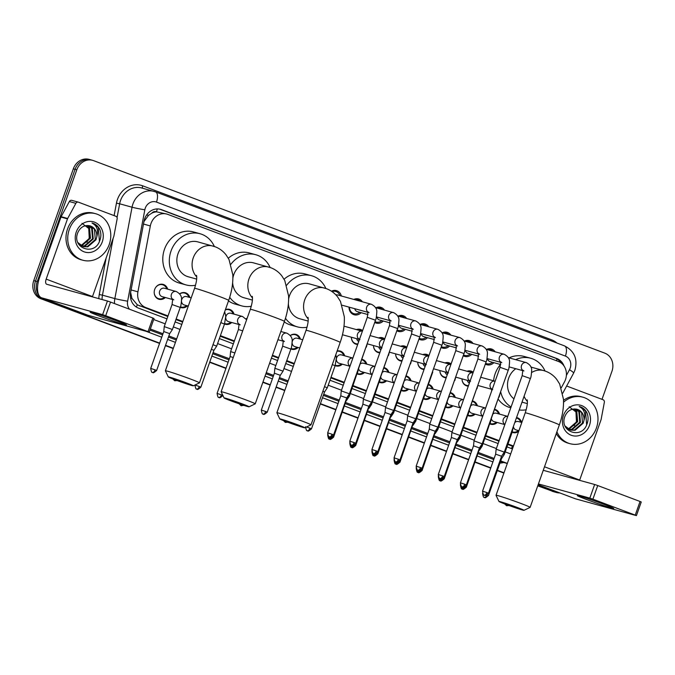 <?xml version="1.0" encoding="UTF-8"?>
<svg xmlns="http://www.w3.org/2000/svg" width="675" height="675" viewBox="0 0 675 675"><rect width="100%" height="100%" fill="white"/><g stroke="black" fill="none" stroke-linecap="round" stroke-linejoin="round"><path stroke-width="1.01" d="M165.367 297.523A7.72 6.817 -74.6 0 1 159.03 299.278A7.72 6.817 -74.6 0 1 154.693 289.432A7.72 6.817 -74.6 0 1 163.139 284.394A7.72 6.817 -74.6 0 1 167.678 289.153M187.49 305.851A7.72 6.817 -74.6 0 1 181.153 307.606A7.72 6.817 -74.6 0 1 180.284 307.294M231.736 322.515A7.72 6.817 -74.6 0 1 225.408 324.27A7.72 6.817 -74.6 0 1 224.53 323.958M298.114 347.507A7.72 6.817 -74.6 0 1 291.777 349.262A7.72 6.817 -74.6 0 1 290.9 348.95M342.36 364.171A7.72 6.817 -74.6 0 1 336.023 365.926A7.72 6.817 -74.6 0 1 335.154 365.614M364.483 372.499A7.72 6.817 -74.6 0 1 358.147 374.254A7.72 6.817 -74.6 0 1 357.277 373.942M386.606 380.835A7.72 6.817 -74.6 0 1 380.27 382.59A7.72 6.817 -74.6 0 1 379.401 382.269M408.729 389.163A7.72 6.817 -74.6 0 1 402.393 390.918A7.72 6.817 -74.6 0 1 401.524 390.606M430.852 397.499A7.72 6.817 -74.6 0 1 424.516 399.246A7.72 6.817 -74.6 0 1 423.647 398.933M452.976 405.827A7.72 6.817 -74.6 0 1 446.648 407.582A7.72 6.817 -74.6 0 1 445.77 407.27M475.099 414.155A7.72 6.817 -74.6 0 1 468.771 415.91A7.72 6.817 -74.6 0 1 467.893 415.598M497.23 422.491A7.72 6.817 -74.6 0 1 490.894 424.246A7.72 6.817 -74.6 0 1 490.016 423.925M518.662 431.401A7.72 6.817 -74.6 0 1 513.017 432.574A7.72 6.817 -74.6 0 1 512.139 432.262M357.683 344.495A7.72 6.817 -74.6 0 1 356.223 344.275A7.72 6.817 -74.6 0 1 351.388 337.222M379.806 352.831A7.72 6.817 -74.6 0 1 378.346 352.612A7.72 6.817 -74.6 0 1 373.52 345.549M401.937 361.159A7.72 6.817 -74.6 0 1 400.477 360.939A7.72 6.817 -74.6 0 1 395.643 353.877M424.06 369.487A7.72 6.817 -74.6 0 1 422.601 369.276A7.72 6.817 -74.6 0 1 417.766 362.213M446.183 377.823A7.72 6.817 -74.6 0 1 444.724 377.603A7.72 6.817 -74.6 0 1 439.889 370.541M468.307 386.151A7.72 6.817 -74.6 0 1 466.847 385.931A7.72 6.817 -74.6 0 1 462.012 378.877M361.142 312.685A8.21 7.256 -74.6 0 1 354.173 314.778A8.21 7.256 -74.6 0 1 349.034 307.125M383.265 321.022A8.21 7.256 -74.6 0 1 376.296 323.106A8.21 7.256 -74.6 0 1 374.709 322.431M405.388 329.349A8.21 7.256 -74.6 0 1 398.419 331.442A8.21 7.256 -74.6 0 1 396.832 330.758M427.511 337.677A8.21 7.256 -74.6 0 1 420.542 339.77A8.21 7.256 -74.6 0 1 418.956 339.095M449.634 346.013A8.21 7.256 -74.6 0 1 442.665 348.106A8.21 7.256 -74.6 0 1 441.079 347.423M471.757 354.341A8.21 7.256 -74.6 0 1 464.797 356.434A8.21 7.256 -74.6 0 1 463.21 355.759M493.881 362.669A8.21 7.256 -74.6 0 1 486.92 364.762A8.21 7.256 -74.6 0 1 485.333 364.087M561.288 387.779L564.477 381.89A14.47 12.791 105.4 0 0 565.498 379.595A14.47 12.791 105.4 0 0 558.343 361.446L167.797 214.38A14.47 12.791 105.4 0 0 166.818 214.059A14.47 12.791 105.4 0 0 150.331 225.939L137.928 291.828A14.47 12.791 105.4 0 0 145.741 307.53L168.016 315.925M151.774 213.173A14.47 12.791 -74.6 0 1 156.642 211.866L156.431 211.79A4.826 4.261 105.4 0 0 151.774 213.173L148.584 215.3L143.969 221.535M507.794 444.53L513.354 446.377M563.996 365.96A14.47 12.791 105.4 0 0 556.841 358.526L161.494 209.655A14.47 12.791 105.4 0 0 160.515 209.334A14.47 12.791 105.4 0 0 144.028 221.214L130.629 292.393L131.912 298.325L137.295 304.796L167.813 316.499M175.939 319.562L182.621 322.076M220.185 336.226L234.183 341.499M272.236 355.826L278.429 358.155M286.554 361.218L294.123 364.061M330.809 377.882L344.09 382.885M352.932 386.21L366.213 391.213M375.055 394.546L388.336 399.549M397.178 402.874L410.468 407.877M419.302 411.202L432.591 416.205M441.425 419.538L454.714 424.541M463.548 427.866L476.837 432.869M485.671 436.202L498.96 441.197M166.818 214.059L156.642 211.866M176.141 318.98L182.824 321.502M220.396 335.644L234.385 340.917M272.438 355.244L278.64 357.581M286.765 360.636L294.325 363.488M331.012 377.3L344.301 382.303M353.135 385.627L366.424 390.631M375.258 393.964L388.547 398.967M397.381 402.292L410.67 407.295M419.504 410.628L432.793 415.631M441.627 418.956L454.916 423.959M463.759 427.283L477.039 432.287M485.882 435.62L499.163 440.623M508.005 443.947L513.489 446.015M494.792 409.312A7.72 6.817 -74.6 0 1 495.003 409.362A7.72 6.817 -74.6 0 1 499.534 414.121M472.669 400.975A7.72 6.817 -74.6 0 1 472.871 401.034A7.72 6.817 -74.6 0 1 477.411 405.785M450.546 392.648A7.72 6.817 -74.6 0 1 450.748 392.698A7.72 6.817 -74.6 0 1 455.288 397.457M428.423 384.32A7.72 6.817 -74.6 0 1 428.625 384.37A7.72 6.817 -74.6 0 1 433.164 389.129M406.299 375.983A7.72 6.817 -74.6 0 1 406.502 376.034A7.72 6.817 -74.6 0 1 411.041 380.793M384.176 367.656A7.72 6.817 -74.6 0 1 384.379 367.706A7.72 6.817 -74.6 0 1 388.918 372.465M362.053 359.319A7.72 6.817 -74.6 0 1 362.256 359.378A7.72 6.817 -74.6 0 1 366.795 364.129M337.137 350.983A7.72 6.817 -74.6 0 1 340.132 351.042A7.72 6.817 -74.6 0 1 344.672 355.801M290.275 335.526A7.72 6.817 -74.6 0 1 295.886 334.387A7.72 6.817 -74.6 0 1 300.426 339.137M246.029 318.862A7.72 6.817 -74.6 0 1 247.193 318.161M225.391 309.682A7.72 6.817 -74.6 0 1 229.508 309.386A7.72 6.817 -74.6 0 1 234.048 314.145M179.66 293.87A7.72 6.817 -74.6 0 1 185.262 292.731A7.72 6.817 -74.6 0 1 189.802 297.481M516.544 417.563A7.72 6.817 -74.6 0 1 517.126 417.69A7.72 6.817 -74.6 0 1 521.665 422.449M467.058 371.258A7.72 6.817 -74.6 0 1 470.956 371.056A7.72 6.817 -74.6 0 1 473.226 372.246M444.935 362.931A7.72 6.817 -74.6 0 1 448.833 362.72A7.72 6.817 -74.6 0 1 451.102 363.918M422.812 354.594A7.72 6.817 -74.6 0 1 426.71 354.392A7.72 6.817 -74.6 0 1 428.979 355.582M400.688 346.267A7.72 6.817 -74.6 0 1 404.578 346.064A7.72 6.817 -74.6 0 1 406.856 347.254M378.565 337.939A7.72 6.817 -74.6 0 1 382.455 337.728A7.72 6.817 -74.6 0 1 384.733 338.918M356.442 329.602A7.72 6.817 -74.6 0 1 360.332 329.4A7.72 6.817 -74.6 0 1 362.61 330.59M486.54 349.414A8.21 7.256 -74.6 0 1 491.29 348.933A8.21 7.256 -74.6 0 1 495.121 351.785M464.417 341.086A8.21 7.256 -74.6 0 1 469.159 340.605A8.21 7.256 -74.6 0 1 472.998 343.448M442.285 332.75A8.21 7.256 -74.6 0 1 447.036 332.269A8.21 7.256 -74.6 0 1 450.866 335.121M420.162 324.422A8.21 7.256 -74.6 0 1 424.913 323.941A8.21 7.256 -74.6 0 1 428.743 326.793M398.039 316.086A8.21 7.256 -74.6 0 1 402.789 315.613A8.21 7.256 -74.6 0 1 406.62 318.457M375.916 307.758A8.21 7.256 -74.6 0 1 380.666 307.277A8.21 7.256 -74.6 0 1 384.497 310.129M353.793 299.43A8.21 7.256 -74.6 0 1 358.543 298.949A8.21 7.256 -74.6 0 1 362.374 301.793M331.45 291.203A8.21 7.256 -74.6 0 1 336.42 290.613A8.21 7.256 -74.6 0 1 341.331 295.988M39.336 296.013A14.47 12.791 -74.6 0 1 37.235 281.568L76.815 169.779L75.077 169.298A14.47 12.791 -74.6 0 1 90.906 159.857A14.47 12.791 -74.6 0 0 75.077 169.298L35.488 281.087L75.077 169.298L73.339 168.818A14.47 12.791 -74.6 0 1 89.168 159.376L92.652 160.338A14.47 12.791 -74.6 0 1 93.622 160.658L604.792 353.143A14.47 12.791 -74.6 0 1 611.947 371.284L602.016 399.338M159.663 343.119L42.643 299.227A14.47 12.791 -74.6 0 1 35.488 281.087A14.47 12.791 -74.6 0 0 42.643 299.227L159.612 343.271L40.905 298.747A14.47 12.791 -74.6 0 1 33.75 280.606L73.339 168.818M559.752 492.919A14.47 12.791 -74.6 0 1 556.529 492.514A14.47 12.791 -74.6 0 1 555.55 492.193L537.815 485.696L553.812 491.712A14.47 12.791 -74.6 0 0 554.783 492.033A14.47 12.791 -74.6 0 1 553.812 491.712L537.764 485.848M503.955 472.939L497.34 470.45L503.955 472.939M490.759 467.969L475.217 462.122L490.759 467.969M468.636 459.641L453.094 453.786L468.636 459.641M446.513 451.313L430.971 445.458L446.513 451.313M424.389 442.977L408.839 437.13L424.389 442.977M402.266 434.649L386.716 428.794L402.266 434.649M380.135 426.322L364.593 420.466L380.135 426.322M358.012 417.985L342.47 412.13L358.012 417.985M335.888 409.657L320.347 403.802L335.888 409.657M284.791 390.412L276.1 387.138L284.791 390.412M270.228 384.927L262.904 382.168L270.228 384.927M225.982 368.272L209.731 362.146L225.982 368.272M173.289 348.427L165.476 345.482L173.289 348.427M556.529 492.514L553.044 491.552A14.47 12.791 -74.6 0 1 552.066 491.24M503.896 473.099L497.281 470.602M490.7 468.129L475.158 462.274M468.577 459.793L453.035 453.946M446.453 451.465L430.912 445.61M424.33 443.138L408.788 437.282M402.207 434.801L386.665 428.954M380.084 426.473L364.542 420.618M357.961 418.137L342.419 412.29M335.838 409.809L320.296 403.954M284.732 390.563L276.041 387.298M270.177 385.087L262.853 382.328M225.931 368.423L209.672 362.298M173.239 348.578L165.426 345.642M159.553 343.432L40.905 298.747M159.637 209.132A14.47 12.791 -74.6 0 1 159.747 209.174L555.103 358.045A14.47 12.791 -74.6 0 1 560.917 362.812M76.815 169.779A14.47 12.791 -74.6 0 1 92.652 160.338M44.381 299.708A14.47 12.791 -74.6 0 1 40.154 296.933M555.55 492.193L537.874 485.536M504.006 472.787L497.391 470.298M490.809 467.817L475.267 461.962M468.686 459.489L453.144 453.634M446.563 451.153L431.021 445.306M424.44 442.825L408.898 436.97M402.317 434.498L386.775 428.642M380.194 426.161L364.652 420.314M358.071 417.833L342.529 411.978M335.948 409.497L320.406 403.65M284.842 390.26L276.151 386.986M270.287 384.775L262.963 382.016M226.032 368.111L209.782 361.994M173.348 348.275L165.535 345.33M130.629 292.393A14.47 12.791 105.4 0 0 138.443 308.095L166.978 318.845M175.112 321.907L181.794 324.422M219.358 338.572L233.356 343.837M271.409 358.172L277.602 360.501M285.727 363.563L293.288 366.407M329.974 380.227L343.263 385.231M352.097 388.555L365.386 393.559M374.22 396.883L387.509 401.887M396.352 405.219L409.632 410.223M418.475 413.547L431.755 418.551M440.598 421.883L453.878 426.878M462.721 430.211L476.002 435.215M484.844 438.539L498.133 443.542M506.967 446.875L512.452 448.934M563.549 402.241A24.123 21.313 -74.6 0 1 582.879 397.187A24.123 21.313 -74.6 0 1 596.43 427.958A24.123 21.313 -74.6 0 1 570.038 443.694A24.123 21.313 -74.6 0 1 556.9 431.806M563.524 400.351A24.123 21.313 -74.6 0 1 581.141 396.706L582.879 397.187M589.477 425.343A15.728 13.897 -74.6 0 1 571.21 435.257A15.728 13.897 -74.6 0 1 563.439 415.538A15.728 13.897 -74.6 0 1 581.707 405.624A15.728 13.897 -74.6 0 1 589.477 425.343M564.95 416.289C558.757 431.646 581.58 439.763 586.837 424.44C588.465 420.356 588.473 416.424 586.87 412.627C585.115 409.379 582.567 407.32 579.209 406.46C584.305 409.244 585.883 413.935 583.934 420.525A10.901 9.636 -74.6 0 0 577.184 409.328A10.901 9.636 -74.6 0 0 575.682 409.058C570.797 408.729 567.219 411.142 564.95 416.289M570.274 430.034L574.383 430.085L582.508 423.023L581.605 412.552L577.15 409.32M565.068 426.018L570.62 430.135L575.075 430.279L583.2 423.208L583.934 420.525M568.941 429.494L571.624 429.325L579.749 422.255L578.846 411.792L575.699 409.058M569.27 429.654L572.316 429.511L580.433 422.449L579.53 411.978L576.062 409.101M567.658 428.735L568.856 428.558L576.982 421.495L576.079 411.024L574.071 408.974M567.97 428.946L569.548 428.752L577.673 421.681L576.771 411.218L574.467 408.966M569.202 406.78L575.952 411.944L576.442 421.462L574.138 425.731M586.651 424.87L585.495 410.797L579.209 406.46M570.038 443.694L568.299 443.213A24.123 21.313 -74.6 0 1 556.276 433.578M604.235 504.436A19.297 0.726 19.5 0 1 613.702 508.41A19.297 0.726 19.5 0 1 605.222 506.107A19.297 0.726 19.5 0 1 586.828 499.627A19.297 0.726 19.5 0 1 577.395 495.56A19.297 0.726 19.5 0 1 604.235 504.436M566.646 386.016L603.045 399.727A2.413 2.135 105.4 0 1 604.344 402.342L601.138 419.386A2.413 2.135 105.4 0 1 601.028 419.791L579.698 480.035A4.826 2.253 110.6 0 0 579.597 480.338M575.438 498.808L538.144 484.768L575.075 498.69A19.297 9.003 -69.4 0 0 575.438 498.808L636.424 515.624L635.234 515.118L640.06 501.483L641.25 501.989L636.424 515.624M592.903 499.179L589.823 498.125L594.65 484.49L597.729 485.544L592.903 499.179L635.234 515.118M538.439 483.941L589.823 498.125M597.729 485.544L640.06 501.483M594.65 484.49L543.265 470.306M69.289 229.458A24.123 21.313 -74.6 0 1 95.673 213.722A24.123 21.313 -74.6 0 1 109.223 244.493A24.123 21.313 -74.6 0 1 82.839 260.229A24.123 21.313 -74.6 0 1 69.289 229.458M82.839 260.229L81.093 259.748A24.123 21.313 -74.6 0 1 67.542 228.977A24.123 21.313 -74.6 0 1 93.935 213.249L95.673 213.722M102.271 241.878A15.728 13.897 -74.6 0 1 84.012 251.792A15.728 13.897 -74.6 0 1 76.233 232.073A15.728 13.897 -74.6 0 1 94.5 222.159A15.728 13.897 -74.6 0 1 102.271 241.878M77.743 232.824C71.55 248.181 94.373 256.298 99.63 240.975C101.258 236.9 101.267 232.959 99.664 229.163C97.909 225.914 95.361 223.855 92.011 222.995C97.107 225.779 98.677 230.47 96.728 237.06A10.901 9.636 -74.6 0 0 89.978 225.863A10.901 9.636 -74.6 0 0 88.484 225.593C83.59 225.264 80.013 227.677 77.743 232.824M83.067 246.569L87.185 246.62L95.302 239.558L94.399 229.087L89.944 225.855M77.861 242.553L83.413 246.679L87.868 246.814L95.993 239.743L96.728 237.06M81.734 246.029L84.417 245.86L92.543 238.79L91.64 228.327L88.492 225.593M82.063 246.189L85.109 246.046L93.234 238.984L92.332 228.513L88.864 225.636M80.452 245.27L81.658 245.093L89.775 238.03L88.872 227.559L86.864 225.509M80.772 245.481L82.342 245.287L90.467 238.216L89.564 227.753L87.261 225.501M81.996 223.315L88.746 228.479L89.235 237.997L86.932 242.266M99.444 241.405L98.288 227.332L92.011 222.995M517.463 507.532A13.264 0.498 -160.5 0 0 498.977 501.474A13.264 0.498 -160.5 0 0 505.499 504.225A13.264 0.498 -160.5 0 0 523.969 510.325A13.264 0.498 -160.5 0 0 517.463 507.532M498.977 501.474L496.041 495.323A18.09 0.675 19.5 0 1 496.032 495.298A18.09 0.675 19.5 0 1 521.252 503.584A18.09 0.675 19.5 0 1 530.145 507.372A18.09 0.675 19.5 0 1 530.12 507.389L559.33 424.938A18.09 0.675 -160.5 0 0 550.437 421.158A18.09 0.675 -160.5 0 0 525.226 412.864L496.032 495.298M515.801 368.727A18.09 15.989 105.4 0 0 508.672 378.186A18.09 15.989 105.4 0 0 513.962 398.841M515.633 359.665A26.536 23.448 -74.6 0 1 530.71 358.248A26.536 23.448 -74.6 0 1 545.012 370.997M493.577 380.801A26.536 23.448 -74.6 0 1 495.155 373.756A26.536 23.448 -74.6 0 1 500.487 364.5M509.102 357.868A26.536 23.448 -74.6 0 1 524.18 356.451L530.71 358.248M526.196 409.767A26.536 23.448 -74.6 0 1 519.235 409.953M511.076 406.983A26.536 23.448 -74.6 0 1 500.639 391.669M510.789 407.801L510.055 407.599A26.536 23.448 -74.6 0 1 498.327 399.338M298.299 425.005A13.264 0.498 -160.5 0 0 279.813 418.939A13.264 0.498 -160.5 0 0 286.335 421.698A13.264 0.498 -160.5 0 0 304.805 427.79A13.264 0.498 -160.5 0 0 298.299 425.005M279.813 418.939L276.877 412.796A18.09 0.675 19.5 0 1 276.877 412.771A18.09 0.675 19.5 0 1 302.088 421.057A18.09 0.675 19.5 0 1 310.981 424.845A18.09 0.675 19.5 0 1 310.956 424.862L304.805 427.79M308.028 317.334C308.593 320.169 307.943 324.498 306.062 330.337A18.09 0.675 -160.5 0 1 331.273 338.622A18.09 0.675 -160.5 0 1 340.166 342.411C343.271 333.669 344.655 325.148 344.326 316.837L340.504 301.48L337.542 296.831C334.665 293.152 331.028 290.461 326.632 288.748L309.302 283.863A18.09 15.989 105.4 0 0 289.507 295.658A18.09 15.989 105.4 0 0 288.638 298.983M286.698 285.204A26.536 23.448 -74.6 0 1 311.546 275.721A26.536 23.448 -74.6 0 1 325.856 288.47M284.057 279.205A26.536 23.448 -74.6 0 1 305.016 273.923L311.546 275.721M288.385 303.817A18.09 15.989 105.4 0 0 299.666 318.735L308.146 321.072M307.032 327.24A26.536 23.448 -74.6 0 1 297.422 326.877A26.536 23.448 -74.6 0 1 285.457 318.279M297.422 326.877L290.9 325.072A26.536 23.448 -74.6 0 1 284.251 321.891M242.553 404.004A13.264 0.498 -160.5 0 0 224.066 397.946A13.264 0.498 -160.5 0 0 230.58 400.705A13.264 0.498 -160.5 0 0 249.058 406.797A13.264 0.498 -160.5 0 0 242.553 404.004M224.066 397.946L221.13 391.804A18.09 0.675 19.5 0 1 221.122 391.77A18.09 0.675 19.5 0 1 246.333 400.064A18.09 0.675 19.5 0 1 255.226 403.852A18.09 0.675 19.5 0 1 255.209 403.869L249.058 406.797M252.273 296.342C252.847 299.177 252.188 303.505 250.315 309.344A18.09 0.675 -160.5 0 1 275.527 317.63A18.09 0.675 -160.5 0 1 284.42 321.418C287.525 312.677 288.908 304.155 288.571 295.844L284.757 280.488L281.796 275.839C278.918 272.16 275.282 269.468 270.886 267.756L253.547 262.87A18.09 15.989 105.4 0 0 233.761 274.666A18.09 15.989 105.4 0 0 232.892 277.99M230.951 264.212A26.536 23.448 -74.6 0 1 255.791 254.728A26.536 23.448 -74.6 0 1 270.101 267.477M228.31 258.213A26.536 23.448 -74.6 0 1 249.269 252.931L255.791 254.728M232.639 282.825A18.09 15.989 105.4 0 0 243.92 297.743L252.391 300.08M251.277 306.248A26.536 23.448 -74.6 0 1 241.675 305.885A26.536 23.448 -74.6 0 1 229.711 297.287M241.675 305.885L235.145 304.079A26.536 23.448 -74.6 0 1 228.504 300.898M186.806 383.012A13.264 0.498 -160.5 0 0 168.311 376.954A13.264 0.498 -160.5 0 0 174.833 379.713A13.264 0.498 -160.5 0 0 193.312 385.805A13.264 0.498 -160.5 0 0 186.806 383.012M168.311 376.954L165.375 370.811A18.09 0.675 19.5 0 1 165.375 370.777A18.09 0.675 19.5 0 1 190.586 379.072A18.09 0.675 19.5 0 1 199.479 382.86A18.09 0.675 19.5 0 1 199.463 382.877L193.312 385.805M196.526 275.349C197.092 278.176 196.442 282.513 194.569 288.352A18.09 0.675 -160.5 0 1 219.78 296.637A18.09 0.675 -160.5 0 1 228.673 300.426C231.77 291.684 233.153 283.163 232.824 274.852L229.011 259.495L226.049 254.846C223.172 251.168 219.535 248.468 215.139 246.763L197.8 241.878A18.09 15.989 105.4 0 0 178.014 253.673A18.09 15.989 105.4 0 0 188.173 276.75L196.644 279.087M195.531 285.255A26.536 23.448 -74.6 0 1 185.929 284.892A26.536 23.448 -74.6 0 1 171.02 251.041A26.536 23.448 -74.6 0 1 200.045 233.736A26.536 23.448 -74.6 0 1 214.355 246.485M185.929 284.892L179.398 283.087A26.536 23.448 -74.6 0 1 164.498 249.235A26.536 23.448 -74.6 0 1 193.523 231.938L200.045 233.736M493.13 351.236A7.239 6.396 105.4 0 0 490.59 349.751A7.239 6.396 105.4 0 0 487.654 349.726M522.18 375.637L530.364 378.54L504.309 452.107L496.125 449.204L522.18 375.637L522.821 370.162L523.935 370.972M488.464 493.239C486.051 495.349 484.793 496.007 484.684 495.214L484.405 495.129A3.139 1.46 110.6 0 0 484.464 495.146A3.139 1.46 -69.4 0 0 486.92 492.581L488.464 493.239L501.567 456.249L495.653 454.157L496.125 449.212M485.62 363.26A7.239 6.396 105.4 0 0 486.743 363.707A7.239 6.396 105.4 0 0 492.446 362.273M487.502 358.687A4.345 3.839 105.4 0 0 490.126 361.631L500.749 364.567M471.007 342.9A7.239 6.396 105.4 0 0 468.467 341.423A7.239 6.396 105.4 0 0 465.531 341.39M500.057 367.31L508.241 370.204L482.186 443.779L474.002 440.876L500.057 367.31L500.698 361.834L501.812 362.635M466.341 484.903C463.928 487.013 462.67 487.671 462.561 486.886L462.282 486.793A3.139 1.46 110.6 0 0 462.341 486.818A3.139 1.46 -69.4 0 0 464.797 484.253L466.341 484.903L479.436 447.913L473.529 445.829L474.002 440.876M463.497 354.932A7.239 6.396 105.4 0 0 464.619 355.371A7.239 6.396 105.4 0 0 470.323 353.945M465.379 350.359A4.345 3.839 105.4 0 0 467.994 353.303L478.626 356.24M448.883 334.572A7.239 6.396 105.4 0 0 446.344 333.096A7.239 6.396 105.4 0 0 443.407 333.062M477.925 358.973L486.118 361.876L460.063 435.443L451.879 432.548L477.925 358.973L478.575 353.498L479.689 354.308M444.218 476.575C441.804 478.685 440.547 479.343 440.438 478.558L440.159 478.465A3.139 1.46 110.6 0 0 440.218 478.482A3.139 1.46 -69.4 0 0 442.673 475.917L444.218 476.575L457.312 439.585L451.406 437.493L451.879 432.548M441.374 346.604A7.239 6.396 105.4 0 0 442.496 347.043A7.239 6.396 105.4 0 0 448.192 345.617M443.256 342.023A4.345 3.839 105.4 0 0 445.871 344.976L456.502 347.903M426.752 326.236A7.239 6.396 105.4 0 0 424.221 324.759A7.239 6.396 105.4 0 0 421.284 324.726M455.802 350.646L463.987 353.54L437.94 427.115L429.756 424.212L455.802 350.646L456.452 345.17L457.566 345.98M422.094 468.248C419.681 470.348 418.424 471.015 418.314 470.222L418.027 470.129A3.139 1.46 110.6 0 0 418.087 470.154A3.139 1.46 -69.4 0 0 420.55 467.589L422.094 468.248L435.189 431.257L429.283 429.165L429.756 424.212M419.251 338.268A7.239 6.396 105.4 0 0 420.373 338.715A7.239 6.396 105.4 0 0 426.068 337.281M421.132 333.695A4.345 3.839 105.4 0 0 423.748 336.639L434.379 339.576M404.629 317.908A7.239 6.396 105.4 0 0 402.098 316.432A7.239 6.396 105.4 0 0 399.161 316.398M433.679 342.309L441.863 345.212L415.817 418.778L407.624 415.884L433.679 342.309L434.329 336.842L435.443 337.643M399.971 459.911C397.558 462.021 396.301 462.679 396.191 461.894L395.904 461.801A3.139 1.46 110.6 0 0 395.963 461.818A3.139 1.46 -69.4 0 0 398.427 459.262L399.971 459.911L413.066 422.921L407.152 420.829L407.624 415.884M397.128 329.94A7.239 6.396 105.4 0 0 398.242 330.379A7.239 6.396 105.4 0 0 403.945 328.953M399.009 325.367A4.345 3.839 105.4 0 0 401.625 328.312L412.256 331.248M382.506 309.58A7.239 6.396 105.4 0 0 379.974 308.095A7.239 6.396 105.4 0 0 377.038 308.07M411.556 333.982L419.74 336.884L393.694 410.451L385.501 407.557L411.556 333.982L412.206 328.506L413.319 329.316M377.848 451.583C375.435 453.693 374.169 454.351 374.068 453.558L373.781 453.473A3.139 1.46 110.6 0 0 373.84 453.49A3.139 1.46 -69.4 0 0 376.304 450.925L377.848 451.583L390.943 414.593L385.028 412.501L385.501 407.557M375.005 321.604A7.239 6.396 105.4 0 0 376.118 322.051A7.239 6.396 105.4 0 0 381.822 320.617M376.886 317.031A4.345 3.839 105.4 0 0 379.502 319.975L390.125 322.912M360.382 301.244A7.239 6.396 105.4 0 0 357.851 299.767A7.239 6.396 105.4 0 0 354.915 299.734M389.433 325.654L397.617 328.548L371.562 402.123L363.378 399.22L389.433 325.654L390.082 320.178L391.196 320.979M355.717 443.256C353.312 445.357 352.046 446.015 351.937 445.23L351.658 445.137A3.139 1.46 110.6 0 0 351.717 445.163A3.139 1.46 -69.4 0 0 354.181 442.597L355.717 443.256L368.82 406.266L362.905 404.173L363.378 399.22M349.464 307.243A7.239 6.396 105.4 0 0 353.995 313.715A7.239 6.396 105.4 0 0 359.699 312.289M354.763 308.703A4.345 3.839 105.4 0 0 357.379 311.648L368.002 314.584M339.888 295.591A7.239 6.396 105.4 0 0 335.728 291.44A7.239 6.396 105.4 0 0 332.075 291.625M371.486 304.315A4.345 3.839 105.4 0 0 371.427 304.29L337.567 294.95A4.345 3.839 105.4 0 0 335.888 294.907M367.31 317.317L375.494 320.22L349.439 393.787L341.255 390.892L367.31 317.317L367.959 311.842L369.073 312.652M333.593 434.919C331.189 437.029 329.923 437.687 329.813 436.902L329.535 436.809A3.139 1.46 110.6 0 0 329.594 436.826A3.139 1.46 -69.4 0 0 332.058 434.261L333.593 434.919L346.697 397.929L340.782 395.837L341.255 390.892M472.972 372.895A4.345 3.839 105.4 0 0 472.913 372.878A7.239 6.396 105.4 0 0 470.391 371.402A7.239 6.396 105.4 0 0 467.454 371.368M462.012 379.148A7.239 6.396 105.4 0 0 466.535 385.349A7.239 6.396 105.4 0 0 468.526 385.535M467.303 380.337A4.345 3.839 105.4 0 0 469.387 383.088M498.774 396.942L482.195 444.892L481.638 444.606M465.868 485.781L466.349 486.025L479.107 448.85M450.799 364.551A7.239 6.396 105.4 0 0 448.267 363.066A7.239 6.396 105.4 0 0 445.331 363.04M439.889 370.811A7.239 6.396 105.4 0 0 444.412 377.021A7.239 6.396 105.4 0 0 446.403 377.207M445.179 372.001A4.345 3.839 105.4 0 0 447.263 374.752M476.643 388.606L460.072 436.556L459.515 436.269M443.737 477.453L444.226 477.689L456.983 440.522M428.726 356.231A4.345 3.839 105.4 0 0 428.667 356.214A7.239 6.396 105.4 0 0 426.144 354.738A7.239 6.396 105.4 0 0 423.208 354.704M417.766 362.483A7.239 6.396 105.4 0 0 422.288 368.685A7.239 6.396 105.4 0 0 424.271 368.871M423.056 363.673A4.345 3.839 105.4 0 0 425.14 366.424M454.52 380.278L437.948 428.228L437.392 427.942M421.613 469.117L422.103 469.361L434.86 432.186M406.552 347.887A7.239 6.396 105.4 0 0 404.021 346.41A7.239 6.396 105.4 0 0 401.085 346.376M395.643 354.147A7.239 6.396 105.4 0 0 400.165 360.357A7.239 6.396 105.4 0 0 402.148 360.543M400.933 355.337A4.345 3.839 105.4 0 0 403.017 358.096M399.49 460.789L399.98 461.025L413.075 424.035L415.825 419.892L415.268 419.614M384.48 339.567A4.345 3.839 105.4 0 0 384.413 339.55A7.239 6.396 105.4 0 0 381.898 338.074A7.239 6.396 105.4 0 0 378.962 338.04M373.52 345.819A7.239 6.396 105.4 0 0 378.042 352.029A7.239 6.396 105.4 0 0 380.025 352.215M378.802 347.009A4.345 3.839 105.4 0 0 380.894 349.76M410.273 363.614L393.694 411.564L393.137 411.277M377.367 452.452L377.857 452.697L390.614 415.53M362.357 331.239A4.345 3.839 105.4 0 0 362.289 331.223A7.239 6.396 105.4 0 0 359.767 329.746A7.239 6.396 105.4 0 0 356.839 329.712M351.397 337.492A7.239 6.396 105.4 0 0 355.919 343.693A7.239 6.396 105.4 0 0 357.902 343.879M356.678 338.681A4.345 3.839 105.4 0 0 358.771 341.432M388.15 355.286L371.571 403.237L371.014 402.95M355.244 444.125L355.725 444.369L368.491 407.194M366.027 346.95L349.448 394.9L348.891 394.613M333.121 435.797L333.602 436.033L346.368 398.866M520.72 422.187A7.239 6.396 105.4 0 0 516.561 418.036A7.239 6.396 105.4 0 0 516.392 417.994L516.561 418.036M521.817 422.491L518.4 421.546A4.345 3.839 105.4 0 0 514.755 422.618M512.283 431.848A7.239 6.396 105.4 0 0 512.705 431.992A7.239 6.396 105.4 0 0 518.408 430.557M513.388 426.457A4.345 3.839 105.4 0 0 516.088 429.916L518.906 430.701M117.028 320.971A19.297 0.726 19.5 0 1 126.495 324.945A19.297 0.726 19.5 0 1 118.015 322.642A19.297 0.726 19.5 0 1 99.622 316.162A19.297 0.726 19.5 0 1 90.188 312.095A19.297 0.726 19.5 0 1 117.028 320.971M67.669 218.497A2.413 2.135 105.4 0 0 67.5 218.886L60.969 217.08A2.413 2.135 -74.6 0 1 61.138 216.7L67.669 218.497L75.87 203.335A2.413 2.135 105.4 0 1 78.503 202.196L115.838 216.262A2.413 2.135 105.4 0 1 117.138 218.877L113.932 235.921A2.413 2.135 105.4 0 1 113.822 236.326L92.492 296.57A4.826 2.253 110.6 0 0 92.391 296.873M60.969 217.08L39.639 277.324A19.297 9.003 -69.4 0 0 41.546 297.785A19.297 9.003 -69.4 0 0 41.909 297.903L102.617 314.66L107.443 301.025L46.735 284.268A4.826 2.253 110.6 0 1 46.642 284.243A4.826 2.253 110.6 0 1 46.17 279.121L67.5 218.886M61.138 216.7L69.339 201.538A2.413 2.135 -74.6 0 1 71.972 200.399M41.546 297.785L87.868 315.225A19.297 9.003 -69.4 0 0 88.231 315.343L149.217 332.159L148.028 331.653L152.862 318.018L154.043 318.524L149.217 332.159M107.443 301.025L110.531 302.079L105.697 315.714L148.028 331.653M105.697 315.714L102.617 314.66M110.531 302.079L152.862 318.018M498.597 413.859A7.239 6.396 105.4 0 0 494.632 409.767M504.647 424.322A4.345 3.839 105.4 0 1 503.28 419.293A4.345 3.839 105.4 0 1 507.743 416.399L496.277 413.218A4.345 3.839 105.4 0 0 493.197 413.8M490.16 423.52A7.239 6.396 105.4 0 0 490.582 423.655A7.239 6.396 105.4 0 0 496.285 422.229M491.4 418.88A4.345 3.839 105.4 0 0 493.965 421.588L504.681 424.55M511.414 432.042L512.097 432.388L504.276 454.469L503.103 453.929M487.122 494.876L488.481 495.467L501.533 458.612L500.842 458.283M476.474 405.532A7.239 6.396 105.4 0 0 472.508 401.431M485.62 408.054L474.154 404.89A4.345 3.839 105.4 0 0 471.074 405.473M468.458 415.327L468.028 415.209A7.239 6.396 105.4 0 0 468.458 415.327A7.239 6.396 105.4 0 0 474.162 413.902M469.277 410.552A4.345 3.839 105.4 0 0 471.842 413.26L482.557 416.213M489.637 423.866L482.153 446.141L481.562 445.837M465.868 486.894L466.358 487.139L479.064 450.098M454.351 397.195A7.239 6.396 105.4 0 0 450.385 393.103M460.392 407.658A4.345 3.839 105.4 0 1 459.025 402.629A4.345 3.839 105.4 0 1 463.497 399.735L452.031 396.554A4.345 3.839 105.4 0 0 448.951 397.145M446.335 407L445.905 406.873A7.239 6.396 105.4 0 0 446.335 407A7.239 6.396 105.4 0 0 452.039 405.565M447.154 402.216A4.345 3.839 105.4 0 0 449.719 404.924L460.434 407.886M467.513 415.538L460.029 437.805L459.439 437.51M443.745 478.567L444.234 478.803L456.941 441.771M432.228 388.868A7.239 6.396 105.4 0 0 428.262 384.775M441.374 391.39L429.907 388.226A4.345 3.839 105.4 0 0 426.828 388.808M424.212 398.663L423.782 398.545A7.239 6.396 105.4 0 0 424.212 398.663A7.239 6.396 105.4 0 0 429.916 397.238M425.031 393.888A4.345 3.839 105.4 0 0 427.596 396.596L438.311 399.549M445.39 407.202L437.906 429.477L437.316 429.173M421.622 470.23L422.111 470.475L434.818 433.443M410.105 380.531A7.239 6.396 105.4 0 0 406.139 376.439M416.146 390.994A4.345 3.839 105.4 0 1 414.779 385.965A4.345 3.839 105.4 0 1 419.251 383.071L407.784 379.89A4.345 3.839 105.4 0 0 404.705 380.481M401.659 390.201A7.239 6.396 105.4 0 0 402.089 390.336A7.239 6.396 105.4 0 0 407.793 388.901M402.907 385.552A4.345 3.839 105.4 0 0 405.473 388.26L416.188 391.222M423.267 398.874L415.783 421.149L415.192 420.846M399.499 461.903L399.988 462.139L412.695 425.107M387.982 372.203A7.239 6.396 105.4 0 0 384.016 368.111M397.128 374.726L385.661 371.562A4.345 3.839 105.4 0 0 382.582 372.153M379.966 381.999L379.527 381.881A7.239 6.396 105.4 0 0 379.966 381.999A7.239 6.396 105.4 0 0 385.67 380.573M380.784 377.224A4.345 3.839 105.4 0 0 383.349 379.932L394.057 382.894M401.144 390.538L393.66 412.813L393.069 412.518M377.376 453.566L377.865 453.811L390.572 416.779M365.85 363.876A7.239 6.396 105.4 0 0 361.884 359.775M371.9 374.338A4.345 3.839 105.4 0 1 370.533 369.309A4.345 3.839 105.4 0 1 374.996 366.407L363.53 363.234A4.345 3.839 105.4 0 0 360.458 363.817M357.413 373.537A7.239 6.396 105.4 0 0 357.843 373.672A7.239 6.396 105.4 0 0 363.547 372.246M358.661 368.896A4.345 3.839 105.4 0 0 361.226 371.604L371.933 374.558M379.021 382.21L371.537 404.485L370.946 404.182M355.252 445.238L355.733 445.483L368.449 408.442M343.727 355.539A7.239 6.396 105.4 0 0 339.567 351.388A7.239 6.396 105.4 0 0 337.027 351.278M352.882 358.071L341.407 354.898A4.345 3.839 105.4 0 0 336.656 357.733A4.345 3.839 105.4 0 0 336.412 358.762M335.289 365.2A7.239 6.396 105.4 0 0 335.72 365.344A7.239 6.396 105.4 0 0 341.415 363.909M336.386 359.64A4.345 3.839 105.4 0 0 339.095 363.268L349.81 366.23M356.898 373.882L349.414 396.157L348.823 395.854M333.129 436.911L333.61 437.147L346.326 400.115M332.319 364.584L335.104 365.74L327.282 387.821L324.498 386.674M311.487 428.819C309.074 430.928 307.817 431.587 307.707 430.793L307.429 430.709A3.139 1.46 110.6 0 0 307.488 430.726A3.139 1.46 -69.4 0 0 309.952 428.161L311.487 428.819L324.54 391.964L322.869 391.264M299.481 338.875A7.239 6.396 105.4 0 0 295.321 334.724A7.239 6.396 105.4 0 0 290.334 335.602M302.721 339.77L297.16 338.234A4.345 3.839 105.4 0 0 292.41 341.069A4.345 3.839 105.4 0 0 292.165 342.098M291.473 348.68L291.035 348.562A7.239 6.396 105.4 0 0 291.473 348.68A7.239 6.396 105.4 0 0 297.169 347.245M292.14 342.976A4.345 3.839 105.4 0 0 294.848 346.613L299.818 347.979M282.673 346.174L290.858 349.076L283.036 371.157L274.852 368.263L282.673 346.174L283.323 340.706L284.437 341.508M267.241 412.155C264.828 414.264 263.571 414.923 263.461 414.138L263.183 414.045A3.139 1.46 110.6 0 0 263.242 414.062A3.139 1.46 -69.4 0 0 265.697 411.497L267.241 412.155L280.294 375.3L274.379 373.207L274.852 368.263M247.109 318.381A7.239 6.396 105.4 0 0 246.088 318.946M233.111 313.883A7.239 6.396 105.4 0 0 228.952 309.732A7.239 6.396 105.4 0 0 225.307 309.918M242.603 316.507A4.345 3.839 105.4 0 0 242.536 316.491L230.791 313.242A4.345 3.839 105.4 0 0 226.041 316.077A4.345 3.839 105.4 0 0 225.796 317.107M234.875 352.941L230.605 351.599L238.427 329.518L239.077 324.042L240.19 324.844M233.255 357.522L230.133 356.543L230.605 351.599M224.665 323.544A7.239 6.396 105.4 0 0 225.096 323.688A7.239 6.396 105.4 0 0 230.799 322.253M225.771 317.984A4.345 3.839 105.4 0 0 228.479 321.612L239.195 324.574M220.818 322.608L224.488 324.084L216.667 346.165L212.996 344.697M200.872 387.163C198.458 389.273 197.201 389.931 197.092 389.137L196.805 389.053A3.139 1.46 110.6 0 0 196.864 389.07A3.139 1.46 -69.4 0 0 199.328 386.505L200.872 387.163L213.916 350.308L211.368 349.279M188.865 297.219A7.239 6.396 105.4 0 0 184.697 293.068A7.239 6.396 105.4 0 0 179.719 293.954M191.194 297.869L186.545 296.587A4.345 3.839 105.4 0 0 181.794 299.413A4.345 3.839 105.4 0 0 181.55 300.451M180.419 306.889A7.239 6.396 105.4 0 0 180.849 307.024A7.239 6.396 105.4 0 0 186.553 305.598M181.516 301.32A4.345 3.839 105.4 0 0 184.233 304.957L188.291 306.07M166.742 288.892A7.239 6.396 105.4 0 0 162.574 284.74A7.239 6.396 105.4 0 0 155.512 287.744M176.234 291.516A4.345 3.839 105.4 0 0 176.167 291.499L164.422 288.25A4.345 3.839 105.4 0 0 159.671 291.085A4.345 3.839 105.4 0 0 162.11 296.62L172.825 299.582M156.625 370.499C154.212 372.608 152.947 373.267 152.845 372.482L152.558 372.389A3.139 1.46 110.6 0 0 152.618 372.406A3.139 1.46 -69.4 0 0 155.081 369.841L156.625 370.499L169.67 333.644L172.42 329.51L164.236 326.607L172.057 304.518L172.699 299.05L173.812 299.852M169.67 333.644L163.763 331.552L164.236 326.607M154.195 292.486A7.239 6.396 105.4 0 0 158.726 298.688A7.239 6.396 105.4 0 0 164.43 297.262M146.644 214.954A14.47 0.641 10.7 0 0 148.584 215.3M556.495 360.754A14.47 6.75 -69.4 0 0 556.968 358.957M511.431 448.554A14.47 6.75 -69.4 0 0 512.485 446.141M136.333 307.041A14.47 6.75 -69.4 0 0 137.295 304.796M130.587 298.088A14.47 0.641 10.7 0 0 131.912 298.325M156.431 211.79A14.47 6.75 -69.4 0 0 157.292 208.929M510.452 445.525L513.371 446.335M139.193 305.724L145.741 307.53M131.093 289.938L137.928 291.828M143.497 224.049L150.331 225.939M33.75 280.606L37.235 281.568M555.103 358.045L556.841 358.526M566.376 375.477L569.489 369.714A9.644 8.53 105.4 0 0 570.173 368.187A9.644 8.53 105.4 0 0 565.405 356.088L156.473 202.095A9.644 8.53 105.4 0 0 145.268 208.178A9.644 8.53 105.4 0 0 144.83 209.807L127.634 301.185A9.644 8.53 105.4 0 0 129.507 309.226M564.266 345.802A9.644 4.497 110.6 0 1 564.452 345.862A9.644 4.497 110.6 0 1 565.405 356.088M114.505 303.581A19.297 17.052 -74.6 0 1 114.851 298.595L132.047 207.217A19.297 17.052 -74.6 0 1 132.924 203.968A19.297 17.052 -74.6 0 1 154.035 191.388A19.297 17.052 -74.6 0 1 155.334 191.81A9.644 4.497 110.6 0 1 155.52 191.869A9.644 4.497 110.6 0 1 156.473 202.095M569.489 369.714A9.644 1.139 28.4 0 1 573.623 373.106L574.914 370.204C577.884 359.016 574.391 350.907 564.452 345.862L155.52 191.869L141.632 187.962A19.297 17.052 105.4 0 0 120.521 200.543A19.297 17.052 105.4 0 0 119.652 203.791L132.047 207.217A9.644 0.422 10.7 0 0 144.83 209.807M114.109 215.612L116.454 203.15A21.71 19.187 -74.6 0 1 142.653 185.811L551.585 339.803A2.413 1.122 -69.4 0 0 551.332 340.917M551.585 339.803A21.71 19.187 -74.6 0 1 556.934 343.027M503.727 462.493A21.71 19.187 -74.6 0 1 499.947 463.075M492.902 461.911L477.36 456.055M470.779 453.583L455.237 447.727M448.656 445.247L433.114 439.4M426.532 436.919L410.991 431.063M404.409 428.583L388.868 422.736M382.286 420.255L366.744 414.399M360.163 411.927L344.621 406.072M338.04 403.591L322.498 397.744M286.934 384.353L278.243 381.08M272.379 378.869L265.056 376.11M228.125 362.205L211.874 356.088M175.441 342.36L167.628 339.424M161.755 337.213L146.146 331.332M98.845 298.654A21.71 19.187 -74.6 0 1 99.259 294.528L106.11 258.103M507.322 463.421L500.496 461.54M127.634 301.185A9.644 0.422 10.7 0 1 114.851 298.595L102.457 295.169A19.297 17.052 105.4 0 0 102.085 299.548M116.454 203.15L119.652 203.791L117.053 217.569M113.189 238.123L102.457 295.169L99.259 294.528M507.33 463.413L500.715 460.924M494.134 458.443L478.592 452.587M472.011 450.115L456.469 444.26M449.888 441.779L434.346 435.923M427.764 433.451L412.214 427.596M405.641 425.115L390.091 419.268M383.51 416.787L367.968 410.932M361.387 408.459L345.845 402.604M339.263 400.123L323.722 394.276M288.166 380.886L279.475 377.612M273.603 375.401L266.279 372.642M229.357 358.737L213.106 352.62M176.664 338.892L168.851 335.956M162.987 333.745L150.339 328.987M149.951 330.083L162.599 334.842M168.463 337.053L176.276 339.998M212.709 353.717L228.968 359.834M265.891 373.739L273.215 376.498M279.087 378.709L287.778 381.983M323.333 395.373L338.875 401.228M345.457 403.701L360.998 409.556M367.58 412.037L383.122 417.884M389.703 420.365L405.245 426.22M411.826 428.692L427.368 434.548M433.949 437.029L449.499 442.884M456.072 445.357L471.623 451.212M478.204 453.693L493.746 459.54M153.697 319.511L165.215 323.848M173.34 326.902L180.023 329.425M217.586 343.567L231.584 348.84M269.637 363.167L275.83 365.504M283.956 368.558L291.516 371.41M328.21 385.223L341.491 390.226M350.333 393.55L363.614 398.554M372.457 401.887L385.737 406.89M394.58 410.214L407.86 415.218M416.703 418.551L429.983 423.554M438.826 426.878L452.115 431.882M460.949 435.206L474.238 440.21M483.072 443.542L496.361 448.546M505.195 451.87L510.68 453.938M142.653 185.811A2.413 1.122 -69.4 0 0 142.712 188.257M159.747 209.174L161.494 209.655M544.514 466.788L579.698 480.035M530.938 367.073L543.696 370.592A18.09 15.989 105.4 0 0 531.638 372.532M524.087 396.259A18.09 15.989 105.4 0 0 527.361 401.397M324.532 288.065A18.09 15.989 105.4 0 0 304.737 299.86A18.09 15.989 105.4 0 0 308.197 318.87M268.777 267.072A18.09 15.989 105.4 0 0 248.991 278.868A18.09 15.989 105.4 0 0 252.45 297.877M213.03 246.08A18.09 15.989 105.4 0 0 193.244 257.875A18.09 15.989 105.4 0 0 196.703 276.885M526.357 362.627A4.345 3.839 105.4 0 0 526.289 362.61A4.345 3.839 105.4 0 0 521.539 365.445A4.345 3.839 105.4 0 0 522.906 370.474M486.92 492.581L482.549 491.147L495.653 454.157M504.233 354.299A4.345 3.839 105.4 0 0 504.166 354.282A4.345 3.839 105.4 0 0 499.416 357.109A4.345 3.839 105.4 0 0 500.782 362.137M464.797 484.253L460.426 482.811L473.529 445.821M482.11 345.971A4.345 3.839 105.4 0 0 482.043 345.946A4.345 3.839 105.4 0 0 477.292 348.781A4.345 3.839 105.4 0 0 478.659 353.81M442.673 475.917L438.303 474.483L451.406 437.493M459.987 337.635A4.345 3.839 105.4 0 0 459.92 337.618A4.345 3.839 105.4 0 0 455.169 340.453A4.345 3.839 105.4 0 0 456.536 345.482M420.55 467.589L416.18 466.155L429.283 429.165M437.856 329.307A4.345 3.839 105.4 0 0 437.797 329.29A4.345 3.839 105.4 0 0 433.046 332.117A4.345 3.839 105.4 0 0 434.413 337.146M398.427 459.262L394.057 457.819L407.152 420.829M415.733 320.971A4.345 3.839 105.4 0 0 415.673 320.954A4.345 3.839 105.4 0 0 410.923 323.789A4.345 3.839 105.4 0 0 412.29 328.818M376.304 450.925L371.933 449.491L385.028 412.501M393.609 312.643A4.345 3.839 105.4 0 0 393.55 312.626A4.345 3.839 105.4 0 0 388.8 315.453A4.345 3.839 105.4 0 0 390.167 320.482M354.181 442.597L349.81 441.155L362.905 404.165M375.494 320.22C376.051 319.562 376.481 316.929 376.785 312.323C377.131 309.125 375.384 306.458 371.545 304.332L371.427 304.29A4.345 3.839 105.4 0 0 366.677 307.125A4.345 3.839 105.4 0 0 368.044 312.154M332.058 434.261L327.687 432.827L340.782 395.837M463.987 486.937A3.139 1.46 -69.4 0 1 462.35 487.932A3.139 1.46 110.6 0 1 462.291 487.907L462.569 488C462.679 488.784 463.936 488.126 466.349 486.025M495.096 381.223A4.345 3.839 105.4 0 0 495.037 381.206A4.345 3.839 105.4 0 0 490.286 384.041A4.345 3.839 105.4 0 0 491.653 389.062M441.863 478.609A3.139 1.46 -69.4 0 1 440.227 479.596A3.139 1.46 110.6 0 1 440.167 479.579L440.446 479.672C440.556 480.457 441.813 479.798 444.226 477.689M458.544 368.913L472.913 372.878A4.345 3.839 105.4 0 0 468.163 375.705A4.345 3.839 105.4 0 0 469.53 380.734M419.74 470.273A3.139 1.46 -69.4 0 1 418.095 471.268A3.139 1.46 110.6 0 1 418.036 471.243L418.323 471.336C418.433 472.129 419.69 471.462 422.103 469.361M450.849 364.559A4.345 3.839 105.4 0 0 450.79 364.542A4.345 3.839 105.4 0 0 446.04 367.377A4.345 3.839 105.4 0 0 447.407 372.406M397.617 461.945A3.139 1.46 -69.4 0 1 395.972 462.932A3.139 1.46 110.6 0 1 395.913 462.915L396.2 463.008C396.309 463.792 397.567 463.134 399.98 461.025M414.298 352.249L428.667 356.214A4.345 3.839 105.4 0 0 423.917 359.041A4.345 3.839 105.4 0 0 425.284 364.07M433.797 367.985L432.397 371.95M375.494 453.617A3.139 1.46 -69.4 0 1 373.849 454.604A3.139 1.46 110.6 0 1 373.79 454.587L374.077 454.672C374.178 455.465 375.443 454.807 377.857 452.697M406.603 347.903A4.345 3.839 105.4 0 0 406.536 347.878A4.345 3.839 105.4 0 0 401.794 350.713A4.345 3.839 105.4 0 0 403.161 355.742M353.371 445.281A3.139 1.46 -69.4 0 1 351.726 446.276A3.139 1.46 110.6 0 1 351.667 446.251L351.945 446.344C352.055 447.128 353.32 446.47 355.725 444.369M370.052 335.585L384.413 339.55A4.345 3.839 105.4 0 0 379.662 342.385A4.345 3.839 105.4 0 0 381.029 347.414M331.248 436.953A3.139 1.46 -69.4 0 1 329.602 437.94A3.139 1.46 110.6 0 1 329.543 437.923L329.822 438.016C329.932 438.801 331.197 438.142 333.602 436.033M343.997 326.168L362.289 331.223A4.345 3.839 105.4 0 0 357.539 334.049A4.345 3.839 105.4 0 0 358.906 339.078M507.904 505.119A3.139 1.46 -69.4 0 1 506.604 505.702A3.139 1.46 110.6 0 1 506.545 505.685L509.068 505.541M41.909 297.903L88.231 315.343M46.17 279.121L92.492 296.57M75.87 203.335L69.339 201.538M486.861 495.02A3.139 1.46 -69.4 0 1 484.481 497.374A3.139 1.46 110.6 0 1 484.422 497.357L484.701 497.441C484.81 498.234 486.068 497.576 488.481 495.467M484.422 497.357L484.237 497.281C483.663 497.812 483.106 496.513 482.566 493.374L482.583 493.324M463.995 488.05A3.139 1.46 -69.4 0 1 462.358 489.046A3.139 1.46 110.6 0 1 462.299 489.021L462.577 489.113C462.687 489.898 463.944 489.24 466.358 487.139M485.62 408.063A4.345 3.839 105.4 0 0 481.157 410.965A4.345 3.839 105.4 0 0 482.524 415.994M441.872 479.722A3.139 1.46 -69.4 0 1 440.227 480.71A3.139 1.46 110.6 0 1 440.167 480.693L440.454 480.786C440.564 481.57 441.821 480.912 444.234 478.803M419.749 471.386A3.139 1.46 -69.4 0 1 418.103 472.382A3.139 1.46 110.6 0 1 418.044 472.365L418.331 472.449C418.441 473.243 419.698 472.576 422.111 470.475M441.374 391.407A4.345 3.839 105.4 0 0 436.902 394.301A4.345 3.839 105.4 0 0 438.269 399.33M397.626 463.058A3.139 1.46 -69.4 0 1 395.98 464.046A3.139 1.46 110.6 0 1 395.921 464.029L396.208 464.122C396.309 464.906 397.575 464.248 399.988 462.139M375.502 454.731A3.139 1.46 -69.4 0 1 373.857 455.718A3.139 1.46 110.6 0 1 373.798 455.701L374.085 455.794C374.186 456.578 375.452 455.92 377.865 453.811M397.119 374.743A4.345 3.839 105.4 0 0 392.656 377.637A4.345 3.839 105.4 0 0 394.023 382.666M353.379 446.394A3.139 1.46 -69.4 0 1 351.734 447.39A3.139 1.46 110.6 0 1 351.675 447.365L351.953 447.458C352.063 448.242 353.329 447.584 355.733 445.483M331.256 438.067A3.139 1.46 -69.4 0 1 329.611 439.054A3.139 1.46 110.6 0 1 329.552 439.037L329.83 439.13C329.94 439.914 331.206 439.256 333.61 437.147M352.873 358.079A4.345 3.839 105.4 0 0 348.41 360.973A4.345 3.839 105.4 0 0 349.777 366.002M309.952 428.161L306.534 426.971M286.656 421.816A3.139 1.46 -69.4 0 1 285.365 422.39A3.139 1.46 110.6 0 1 285.306 422.373L287.803 422.246M286.85 333.172A4.345 3.839 105.4 0 0 286.791 333.155A4.345 3.839 105.4 0 0 282.04 335.981A4.345 3.839 105.4 0 0 283.407 341.01M265.697 411.497L261.326 410.062L274.379 373.207M242.595 404.949A3.139 1.46 -69.4 0 1 241.118 405.734A3.139 1.46 110.6 0 1 241.059 405.709L243.911 405.38M222.843 395.398L217.08 393.398L230.133 356.543M221.451 394.833A3.139 1.46 -69.4 0 1 218.995 397.398A3.139 1.46 110.6 0 1 218.936 397.381L219.215 397.474C219.324 398.258 220.582 397.6 222.995 395.491M246.628 319.756L242.536 316.491A4.345 3.839 105.4 0 0 237.794 319.317A4.345 3.839 105.4 0 0 239.161 324.346M242.696 330.851L238.427 329.518M199.328 386.505L194.982 385.012M176.04 380.16A3.139 1.46 -69.4 0 1 174.741 380.742A3.139 1.46 110.6 0 1 174.682 380.717L177.196 380.59M172.057 304.518L180.242 307.42C180.79 306.762 181.221 304.13 181.524 299.523C181.879 296.325 180.132 293.659 176.293 291.532L176.167 291.499A4.345 3.839 105.4 0 0 171.416 294.325A4.345 3.839 105.4 0 0 172.783 299.354M155.081 369.841L150.711 368.407L163.763 331.552M507.305 463.48L500.479 461.599M562.756 393.213L573.623 373.106M543.696 370.592L545.797 371.284C550.192 372.988 553.829 375.68 556.706 379.358L559.668 384.007L563.49 399.364C563.819 407.675 562.435 416.197 559.33 424.938M527.192 399.862C527.757 402.697 527.099 407.025 525.226 412.864M522.003 402.14L527.302 403.608M523.969 510.325L530.12 507.389M306.062 330.337L276.877 412.771M340.166 342.411L310.981 424.845M250.315 309.344L221.122 391.77M284.42 321.418L255.226 403.852M194.569 288.352L165.375 370.777M228.673 300.426L199.479 382.86M490.59 349.751L487.721 348.958M508.309 357.649L526.416 362.644C530.255 364.778 532.001 367.436 531.647 370.642C531.343 375.241 530.913 377.873 530.364 378.54M486.743 363.707L485.578 363.386M509.153 366.888L522.948 370.693M501.559 456.249L504.309 452.107M482.549 491.147C483.089 494.286 483.646 495.585 484.22 495.053L484.405 495.129M468.467 341.423L465.598 340.63M486.186 349.312L504.292 354.316C508.132 356.442 509.878 359.108 509.524 362.306C509.22 366.913 508.79 369.546 508.241 370.204M464.619 355.371L463.455 355.05M487.029 358.56L500.816 362.365M479.436 447.922L482.186 443.779M460.426 482.811C460.966 485.949 461.523 487.257 462.097 486.717L462.282 486.793M446.344 333.096L443.475 332.302M464.062 340.985L482.169 345.988C486.008 348.114 487.755 350.781 487.401 353.978C487.097 358.585 486.667 361.218 486.118 361.876M442.496 347.043L441.332 346.722M464.906 350.224L478.693 354.038M457.312 439.585L460.063 435.443M438.303 474.483C438.843 477.622 439.4 478.921 439.973 478.389L440.159 478.465M424.221 324.759L421.352 323.966M441.939 332.657L460.038 337.652C463.885 339.778 465.632 342.444 465.278 345.642C464.974 350.249 464.543 352.882 463.987 353.54M420.373 338.715L419.209 338.394M442.783 341.896L456.57 345.701M435.189 431.257L437.94 427.115M416.18 466.155C416.72 469.294 417.277 470.593 417.85 470.053L418.027 470.129M402.098 316.432L399.229 315.638M419.808 324.321L437.915 329.324C441.762 331.45 443.509 334.117 443.154 337.314C442.851 341.921 442.42 344.554 441.863 345.212M398.242 330.379L397.086 330.058M420.66 333.568L434.447 337.373M413.066 422.921L415.817 418.787M394.057 457.819C394.597 460.958 395.145 462.265 395.727 461.725L395.904 461.801M379.974 308.095L377.106 307.302M397.685 315.993L415.792 320.988C419.639 323.123 421.377 325.78 421.031 328.987C420.727 333.593 420.297 336.218 419.74 336.884M376.118 322.051L374.962 321.73M398.537 325.232L412.324 329.037M390.943 414.593L393.685 410.451M371.933 449.491C372.465 452.63 373.022 453.929 373.596 453.398L373.781 453.473M357.851 299.767L354.974 298.974M375.562 307.657L393.668 312.66C397.507 314.786 399.254 317.452 398.908 320.65C398.604 325.257 398.174 327.89 397.617 328.548M353.995 313.715L351.127 312.922M376.414 316.904L390.201 320.709M368.82 406.266L371.562 402.123M349.81 441.155C350.342 444.302 350.899 445.601 351.473 445.061L351.658 445.137M335.728 291.44L332.851 290.647M342.115 305.21L368.077 312.382M346.697 397.929L349.439 393.787M327.687 432.827C328.219 435.966 328.776 437.265 329.349 436.733L329.535 436.809M470.391 371.402L468.534 370.887M480.676 377.241L495.155 381.24M499.103 397.128L500.175 392.985M466.535 385.349L464.687 384.834M477.9 385.484L491.687 389.289M491.687 390.935L491.569 388.758L492.682 389.568M479.444 449.035L482.195 444.892M460.434 483.924C460.974 487.063 461.531 488.371 462.105 487.831L462.291 487.907M448.267 363.066L446.411 362.559M476.98 388.8L478.052 384.649M444.412 377.021L442.564 376.507M455.777 377.156L469.564 380.962M469.564 382.607L469.446 380.43L470.559 381.232M457.321 440.699L460.072 436.556M438.311 475.597C438.851 478.735 439.408 480.035 439.982 479.503L440.167 479.579M426.144 354.738L424.288 354.223M436.421 360.577L450.908 364.576M454.857 380.464L455.929 376.321M422.288 368.685L420.441 368.179M433.654 368.82L447.441 372.625M447.441 374.271L447.322 372.094L448.436 372.904M435.198 432.371L437.948 428.228M416.188 467.269C416.728 470.407 417.277 471.707 417.859 471.167L418.036 471.243M404.021 346.41L402.165 345.895M400.165 360.357L398.317 359.843M411.531 360.492L425.317 364.298M425.317 365.943L425.199 363.766L426.313 364.567M432.734 372.136L415.825 419.892M394.065 458.932C394.605 462.071 395.153 463.379 395.736 462.839L395.913 462.915M381.898 338.074L380.042 337.567M392.175 343.913L406.662 347.92M410.611 363.808L411.674 359.657M378.042 352.029L376.194 351.515M389.407 352.156L403.194 355.961M403.186 357.607L403.076 355.43L404.19 356.24M390.952 415.707L393.694 411.564M371.942 450.605C372.473 453.743 373.03 455.043 373.604 454.511L373.79 454.587M359.767 329.746L357.919 329.231M388.488 355.472L389.551 351.329M355.919 343.693L354.063 343.187M367.276 343.828L381.071 347.633M381.063 349.279L380.945 347.102L382.058 347.912M368.828 407.379L371.571 403.237M349.819 442.268C350.35 445.416 350.907 446.715 351.481 446.175L351.667 446.251M366.365 347.144L367.428 342.993M342.453 334.749L358.948 339.306M358.94 340.951L358.822 338.774L359.935 339.576M346.705 399.043L349.448 394.9M327.696 433.941C328.227 437.079 328.784 438.379 329.358 437.847L329.543 437.923M512.705 431.992L512.274 431.865M504.748 503.947L506.545 505.685M78.334 202.146L71.812 200.348M512.097 432.388L513.363 426.541M490.582 423.655L490.151 423.537M504.714 424.946L504.562 424.01L504.908 424.415M501.533 458.612L504.276 454.469M489.974 424.052L491.037 419.909M482.591 416.618L482.439 415.682L482.777 416.078M479.41 450.284L482.153 446.141M460.443 485.038C460.983 488.185 461.54 489.485 462.113 488.945L462.299 489.021M467.851 415.724L468.914 411.573M460.468 408.282L460.308 407.354L460.654 407.751M457.279 441.948L460.029 437.813M438.32 476.71C438.86 479.849 439.417 481.148 439.99 480.617L440.167 480.693M445.728 407.396L446.791 403.245M438.345 399.954L438.185 399.018L438.531 399.423M435.156 433.62L437.906 429.477M416.197 468.382C416.737 471.521 417.285 472.821 417.867 472.281L418.044 472.365M423.605 399.06L424.668 394.909M402.089 390.336L401.659 390.218M416.222 391.618L416.062 390.69L416.407 391.087M413.032 425.292L415.783 421.149M394.073 460.046C394.605 463.185 395.162 464.493 395.744 463.953L395.921 464.029M401.482 390.732L402.545 386.581M394.099 383.29L393.938 382.362L394.284 382.759M390.909 416.956L393.66 412.813M371.95 451.718C372.482 454.857 373.039 456.157 373.613 455.625L373.798 455.701M379.35 382.396L380.422 378.253M357.843 373.672L357.404 373.553M371.976 374.962L371.815 374.026L372.161 374.423M368.786 408.628L371.537 404.485M349.827 443.382C350.359 446.529 350.916 447.829 351.489 447.289L351.675 447.365M339.567 351.388L337.719 350.882M357.227 374.068L358.298 369.917M335.72 365.344L335.281 365.217M349.844 366.626L349.692 365.698L350.038 366.095M346.663 400.292L349.405 396.157M327.704 435.054C328.236 438.193 328.793 439.493 329.366 438.961L329.552 439.037M335.104 365.74L336.395 357.843L335.829 354.67M324.54 391.964L327.282 387.821M305.581 426.727C306.113 429.865 306.669 431.165 307.243 430.633L307.429 430.709M295.321 334.724L293.465 334.218M283.5 420.609L285.306 422.373M280.842 331.509L286.909 333.188C290.748 335.315 292.494 337.981 292.148 341.179C291.845 345.786 291.414 348.418 290.858 349.076M277.94 339.719L283.441 341.238M280.294 375.3L283.036 371.166M261.326 410.062C261.866 413.201 262.423 414.501 262.997 413.969L263.183 414.045M239.195 403.802L241.059 405.709M228.952 309.732L227.095 309.226M225.096 323.688L224.665 323.561M217.08 393.398C217.62 396.537 218.177 397.845 218.751 397.305L218.936 397.381M224.488 324.084L225.779 316.187L224.665 311.732M213.916 350.308L216.667 346.165M194.957 385.071C195.497 388.209 196.054 389.509 196.627 388.977L196.805 389.053M184.697 293.068L182.849 292.562M180.849 307.024L180.419 306.906M172.884 378.97L174.682 380.717M162.574 284.74L160.726 284.226M158.726 298.688L156.87 298.181M180.242 307.42L172.42 329.501M150.711 368.407C151.242 371.545 151.799 372.845 152.373 372.313L152.558 372.389"/></g></svg>
